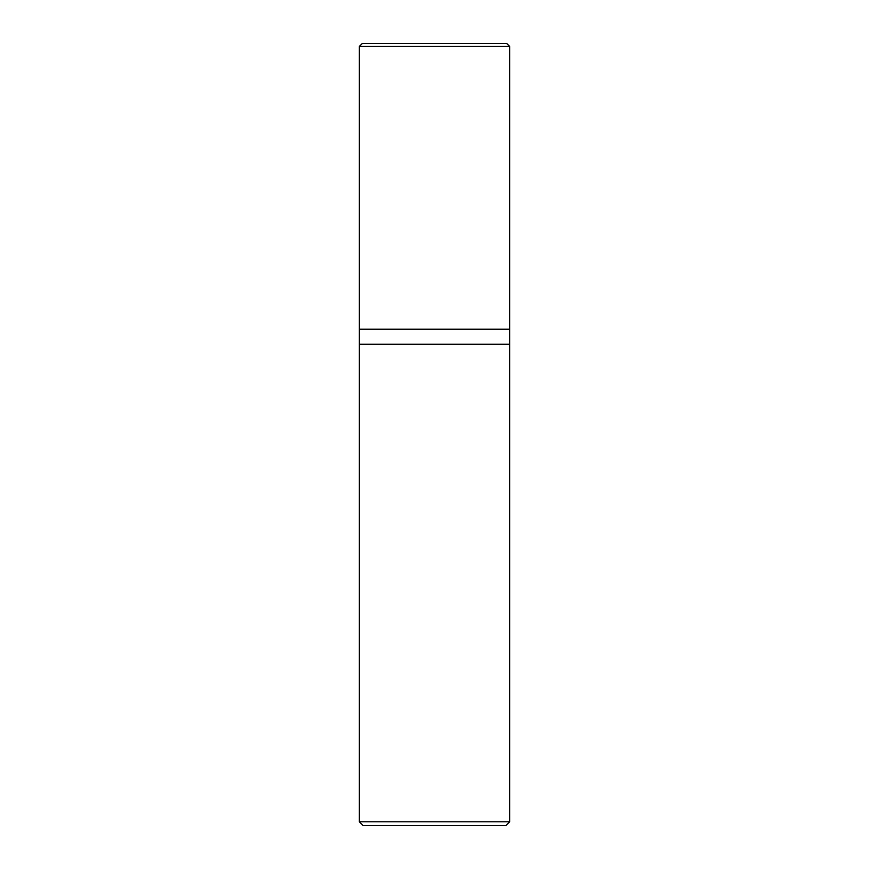 <?xml version="1.0" encoding="UTF-8"?>
<svg xmlns="http://www.w3.org/2000/svg" width="869" height="869" viewBox="0 0 869 869"><rect width="100%" height="100%" fill="white"/><g stroke="black" fill="none" stroke-linecap="round" stroke-linejoin="round"><path stroke-width="1.3" d="M359.299 329.221L509.701 329.221L509.701 46.459L506.692 43.45L362.308 43.45L359.299 46.459L359.299 329.221L359.299 46.459L362.308 43.45L506.692 43.45L509.701 46.459L359.299 46.459L509.701 46.459L509.701 329.221L359.299 329.221L359.299 821.792L363.057 825.55L505.943 825.55L509.701 821.792L509.701 329.221L509.701 344.254L359.299 344.254L359.299 329.221M359.299 344.254L509.701 344.254L509.701 821.792L359.299 821.792L359.299 344.254M359.299 821.792L509.701 821.792L505.943 825.55L363.057 825.55L359.299 821.792"/></g></svg>
